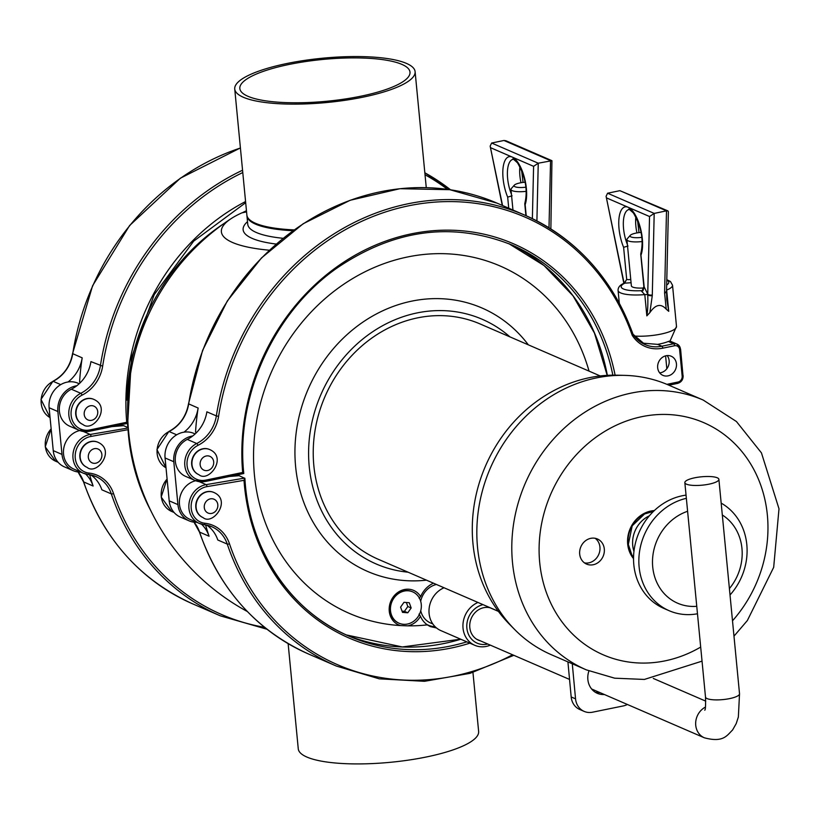 <?xml version="1.0" encoding="UTF-8"?>
<svg xmlns="http://www.w3.org/2000/svg" width="820" height="820" viewBox="0 0 820 820"><rect width="100%" height="100%" fill="white"/><g stroke="black" fill="none" stroke-linecap="round" stroke-linejoin="round"><path stroke-width="1.23" d="M687.611 511.28A49.579 43.911 113.4 0 0 652.874 555.632A49.579 43.911 113.4 0 0 676.572 602.731A49.579 43.911 113.4 0 0 696.754 606.308M729.4 588.586A49.579 43.911 113.4 0 0 722.317 515.001M686.361 498.324A59.829 52.992 113.4 0 0 639.713 550.486A59.829 52.992 113.4 0 0 667.91 610.152A59.829 52.992 113.4 0 0 669.202 610.736A59.829 52.992 113.4 0 0 697.471 613.77M730.015 594.982A59.829 52.992 113.4 0 0 721.169 503.121M686.053 495.136A59.829 52.992 113.4 0 0 634.905 545.474A59.829 52.992 113.4 0 0 662.591 607.845A59.829 52.992 113.4 0 0 663.893 608.43L669.202 610.736M649.358 515.821A27.347 24.221 113.4 0 0 633.952 551.399M420.742 610.777A20.51 18.173 113.4 0 0 430.592 622.995L432.837 623.969M421.347 606.246A17.097 15.139 -66.6 0 1 417.862 616.978A17.097 15.139 -66.6 0 1 399.094 623.231A17.097 15.139 -66.6 0 1 391.991 601.531A17.097 15.139 -66.6 0 1 412.675 591.855A17.097 15.139 -66.6 0 1 421.347 606.246M426.605 624.348A23.421 20.746 113.4 0 0 428.194 625.127A23.421 20.746 113.4 0 0 435.061 626.644M480.53 640.891A17.261 15.293 -66.6 0 1 478.49 640.194A17.261 15.293 -66.6 0 1 469.809 627.577A17.261 15.293 -66.6 0 1 490.647 607.938M487.777 644.028A20.51 18.173 -66.6 0 1 487.254 644.151A20.51 18.173 -66.6 0 1 466.908 628.407A20.51 18.173 -66.6 0 1 483.041 604.647M477.978 602.454A23.421 20.746 113.4 0 0 462.992 623.999A23.421 20.746 113.4 0 0 474.811 645.309A23.421 20.746 113.4 0 0 486.291 646.416A23.421 20.746 113.4 0 0 490.329 645.135M474.811 645.309L440.873 630.611A23.421 20.746 -66.6 0 1 429.055 609.311A23.421 20.746 -66.6 0 1 444.04 587.766M436.424 584.465A20.51 18.173 113.4 0 0 420.68 601.265M86.899 467.287A13.673 12.115 -66.6 0 1 86.756 467.226A13.673 12.115 -66.6 0 1 81.067 449.862A13.673 12.115 -66.6 0 1 97.621 442.123A13.673 12.115 -66.6 0 1 97.764 442.195M80.626 382.345L79.591 381.894A239.327 211.97 113.4 0 1 82.195 357.838A34.194 30.278 113.4 0 1 68.07 381.966A22.222 19.68 113.4 0 0 49.118 407.745L53.249 450.631A22.222 19.68 -66.6 0 0 64.421 466.877L73.164 470.659A22.222 19.68 -66.6 0 1 61.992 454.423L57.861 411.527L49.118 407.745M79.192 383.739L77.951 383.196A22.222 19.68 113.4 0 0 68.07 381.966M82.072 395.137A1.712 0.543 63.3 0 0 80.79 393.303A20.51 18.173 -66.6 0 0 68.788 412.306A20.51 18.173 -66.6 0 0 79.181 430.305L89.421 431.299A1.712 0.676 -101.7 0 1 89.236 431.269A20.51 18.173 -66.6 0 1 79.181 430.305L69.71 426.205A20.51 18.173 -66.6 0 1 59.317 408.206A20.51 18.173 -66.6 0 1 71.33 389.203A34.194 30.278 113.4 0 0 76.813 385.748A34.194 30.278 113.4 0 0 90.928 361.62L102.654 366.171A35.895 31.795 -66.6 0 1 82.072 395.137A18.809 16.656 113.4 0 0 71.494 417.606A18.809 16.656 113.4 0 0 89.8 429.936L126.731 422.269L127.694 423.284L89.585 431.197M245.682 202.694L193.663 241.162L154.221 294.646L131.487 357.561L127.694 423.284M82.769 424.401A13.673 12.115 -66.6 0 1 82.625 424.34A13.673 12.115 -66.6 0 1 76.936 406.976A13.673 12.115 -66.6 0 1 93.49 399.237A13.673 12.115 -66.6 0 1 93.634 399.309M111.879 426.625L123.625 425.672L128.279 427.691M80.79 472.094A22.222 19.68 -66.6 0 1 73.164 470.659M76.813 385.748A22.222 19.68 113.4 0 0 57.861 411.527M79.755 430.541A20.51 18.173 113.4 0 0 63.693 448.683A20.51 18.173 113.4 0 0 73.841 469.091L83.302 473.191A20.51 18.173 113.4 0 0 87.976 474.421A1.712 0.769 -83.7 0 0 88.078 474.452A1.712 0.769 -83.7 0 0 88.99 473.068A18.809 16.656 -66.6 0 1 75.204 455.192A18.809 16.656 -66.6 0 1 91.03 436.424L128.432 429.598M85.608 473.991A34.194 30.278 -66.6 0 1 93.121 486.024A239.327 211.97 -66.6 0 1 89.626 474.667M90.835 474.903A34.194 30.278 -66.6 0 1 101.864 489.806L111.335 493.906A239.327 211.97 113.4 0 0 220.385 615.851L267.002 629.247M234.735 89.021A90.6 22.253 -5.5 0 0 327.047 102.49A90.6 22.253 -5.5 0 0 415.104 71.658A90.6 22.253 -5.5 0 0 414.09 68.89A90.6 22.253 -5.5 0 0 317.002 58.794A90.6 22.253 -5.5 0 0 234.735 89.021L246.871 215.045A90.6 22.253 -5.5 0 0 294.175 229.897M288.507 64.575A85.475 20.992 174.5 0 1 410 72.15A85.475 20.992 174.5 0 1 326.934 101.239A85.475 20.992 174.5 0 1 239.84 88.529A85.475 20.992 174.5 0 1 288.507 64.575M288.138 643.649L298.265 748.814A90.6 22.253 -5.5 0 0 390.576 762.282A90.6 22.253 -5.5 0 0 478.634 731.44L472.955 672.461M247.343 611.525A229.067 229.067 0 0 1 128.976 385.287A205.297 181.835 -66.6 0 1 182.675 261.252A229.067 229.067 0 0 1 231.23 218.571A117.578 28.884 174.5 0 1 241.879 212.862L246.564 211.888M269.401 250.213A117.578 28.884 174.5 0 1 232.603 242.525A117.578 28.884 174.5 0 1 231.23 218.571M246.922 215.475A90.6 22.253 -5.5 0 0 246.953 215.916A90.6 22.253 -5.5 0 0 293.047 230.717M195.139 433.934L193.889 433.401A22.222 19.68 113.4 0 0 184.008 432.16A34.194 30.278 113.4 0 0 198.132 408.032A239.327 211.97 113.4 0 0 195.539 432.089L196.574 432.54M198.717 474.606A13.673 12.115 -66.6 0 1 198.563 474.534A13.673 12.115 -66.6 0 1 192.885 457.181A13.673 12.115 -66.6 0 1 209.428 449.442A13.673 12.115 -66.6 0 1 209.582 449.503M642.224 343.119L657.63 344.369A22.611 5.555 -5.5 0 0 668.331 341.468L669.878 341.048A6.837 6.058 -66.6 0 1 670.452 341.263L677.002 344.092A6.837 6.058 -66.6 0 1 680.436 349.094L677.002 344.092A6.837 6.058 -66.6 0 0 673.65 343.775L668.331 341.468M666.465 291.325A3.423 1.609 -179.2 0 1 666.527 291.623L666.834 299.864L668.73 311.323L666.578 289.234M664.61 292.412A3.423 1.599 1.3 0 0 666.537 291.028L668.382 211.652L667.89 210.883L666.496 210.853L654.196 213.405L607.579 193.223L619.889 190.671L666.496 210.853L664.6 293.037L666.229 309.181C660.941 303.277 655.487 304.415 649.881 312.584L646.847 315.864C647.728 311.18 648.036 304.148 647.769 294.79A3.423 0.84 -5.5 0 0 644.797 294.606L646.847 315.864M667.89 210.883L619.889 190.671M668.73 311.323L666.229 309.181M631.072 282.736L624.082 283.207C619.971 284.981 617.972 287.389 618.075 290.434A27.347 6.714 -5.5 0 0 644.797 294.606L641.045 290.69L642.941 290.782L642.357 290.26L643.854 286.641A3.423 0.84 -5.5 0 0 644.182 286.949L640.789 253.523C643.905 240.537 641.466 227.048 633.47 213.056C629.637 209.489 628.11 208.331 628.878 209.571A23.934 9.43 78.3 0 0 627.392 244.544M643.751 287.984A13.673 3.362 174.5 0 1 631.369 285.821L626.921 239.635A13.673 3.362 -5.5 0 0 642.214 241.521M652.3 294.974A3.423 1.599 1.3 0 1 647.739 294.144L647.769 294.79A3.423 1.589 -178.2 0 0 652.279 295.6L654.196 213.405L649.532 216.521L647.739 294.144L644.182 286.949L642.941 290.782M641.086 254.887A27.347 10.773 -101.7 0 0 640.246 227.386A27.347 10.773 -101.7 0 0 628.13 207.255A27.347 10.773 -101.7 0 0 619.008 218.192A27.347 10.773 -101.7 0 0 623.61 247.322L626.695 279.384L624.697 282.88M624.112 283.187L606.093 196.308L607.579 193.223M624.266 283.105L626.695 279.384A3.423 0.84 -5.5 0 0 630.754 279.466M623.61 247.322L628.018 246.01M641.886 237.369A10.26 2.521 174.5 0 1 630.283 235.34A10.26 2.521 174.5 0 1 641.127 232.419M630.283 235.34L627.29 238.743A13.673 3.362 -5.5 0 0 626.921 239.635M202.837 517.492A13.673 12.115 -66.6 0 1 202.694 517.42A13.673 12.115 -66.6 0 1 197.015 500.067A13.673 12.115 -66.6 0 1 213.559 492.328A13.673 12.115 -66.6 0 1 213.702 492.389M195.703 480.735A20.51 18.173 113.4 0 0 179.631 498.878A20.51 18.173 113.4 0 0 189.779 519.285L199.25 523.385A20.51 18.173 113.4 0 0 203.913 524.615A1.712 0.769 -83.7 0 0 204.016 524.646A1.712 0.769 -83.7 0 0 204.938 523.262A18.809 16.656 -66.6 0 1 191.152 505.397A18.809 16.656 -66.6 0 1 206.968 486.619L244.011 480.335L244.719 478.101L206.138 484.64A20.51 18.173 113.4 0 0 189.184 502.445A20.51 18.173 113.4 0 0 199.25 523.385L211.693 526.676A34.194 30.278 -66.6 0 1 227.273 544.101L217.802 540.001A34.194 30.278 -66.6 0 0 206.773 525.097M466.846 641.855A206.845 183.208 -66.6 0 1 349.238 636.238C290.147 611.382 248.798 548.908 244.883 478.398L239.132 475.682L229.61 476.461M201.556 524.185A34.194 30.278 -66.6 0 1 209.069 536.218A239.327 211.97 -66.6 0 1 205.564 524.861M187.267 439.407L196.738 443.507A20.51 18.173 -66.6 0 0 184.736 462.5A20.51 18.173 -66.6 0 0 195.119 480.499L205.369 481.494A1.712 0.676 -101.7 0 1 205.174 481.463A20.51 18.173 -66.6 0 1 195.119 480.499L185.648 476.399A20.51 18.173 -66.6 0 1 175.265 458.4A20.51 18.173 -66.6 0 1 187.267 439.407A34.194 30.278 113.4 0 0 192.751 435.953A22.222 19.68 113.4 0 0 173.799 461.732L165.066 457.949L169.197 500.835A22.222 19.68 -66.6 0 0 180.359 517.071L189.102 520.854A22.222 19.68 -66.6 0 1 177.93 504.618L173.799 461.732M196.728 522.289A22.222 19.68 -66.6 0 1 189.102 520.854M184.008 432.16A22.222 19.68 113.4 0 0 165.066 457.949M667.152 355.583A10.424 9.235 -66.6 0 1 668.249 366.314A10.424 9.235 -66.6 0 1 659.669 372.864M657.671 367.749A10.424 9.235 113.4 0 0 662.909 375.365A10.424 9.235 113.4 0 0 675.536 369.471A10.424 9.235 113.4 0 0 671.201 356.228A10.424 9.235 113.4 0 0 661.658 357.95A10.424 9.235 113.4 0 0 657.671 367.749M192.751 435.953A34.194 30.278 113.4 0 0 206.876 411.814L216.347 415.914A239.327 211.97 -66.6 0 1 524.872 215.188A239.327 211.97 -66.6 0 1 632.886 334.13L632.23 335.329A237.615 210.463 113.4 0 0 410.748 205.379A237.615 210.463 113.4 0 0 218.591 416.365A35.895 31.795 -66.6 0 1 198.01 445.332A18.809 16.656 113.4 0 0 187.442 467.8A18.809 16.656 113.4 0 0 205.748 480.13L242.679 472.463L243.632 473.478L205.533 481.391M176.679 434.815L169.063 431.525A1.712 0.543 -116.7 0 0 168.838 431.505L156.948 449.585L166.019 467.81A20.51 18.173 -66.6 0 1 157.112 449.637A20.51 18.173 -66.6 0 1 169.063 431.525A34.194 30.278 113.4 0 0 188.672 403.932A239.327 211.97 -66.6 0 1 497.197 203.206L524.872 215.188C576.316 238.405 612.376 278.103 633.05 334.283L632.886 334.13M612.837 375.16A206.845 183.208 113.4 0 0 511.967 244.995C452.568 221.4 394.112 229.18 336.589 268.324C273.583 312.594 235.576 396.624 243.786 473.488L243.632 473.478M525.948 187.175A10.26 2.521 174.5 0 1 514.335 185.146L511.342 188.549A13.673 3.362 -5.5 0 0 510.983 189.44A13.673 3.362 -5.5 0 0 526.266 191.326M514.335 185.146A10.26 2.521 174.5 0 1 525.189 182.224M526.214 215.773L525.149 204.692A27.347 10.773 -101.7 0 0 524.298 177.192A27.347 10.773 -101.7 0 0 512.182 157.061L533.595 166.327L538.248 163.211L491.641 143.028L490.155 146.114L502.26 205.4M502.568 205.533L490.155 146.114M525.149 204.692L524.841 203.329C527.957 190.342 525.518 176.853 517.522 162.852C513.689 159.295 512.162 158.137 512.93 159.377A23.934 9.43 78.3 0 0 511.454 194.34M490.78 147.784L512.182 157.061A27.347 10.773 -101.7 0 0 503.06 167.987A27.347 10.773 -101.7 0 0 507.672 197.118L512.08 195.816M550.866 228.944L551.942 160.689L505.909 140.753L503.941 140.476L491.641 143.028M551.942 160.689L538.248 163.211L536.905 220.918M426.472 580.16A143.592 127.182 -66.6 0 1 295.138 460.061A143.592 127.182 -66.6 0 1 411.958 301.094A143.592 127.182 -66.6 0 1 528.346 344.841M408.053 572.186A133.342 118.1 -66.6 0 1 308.679 448.181A133.342 118.1 -66.6 0 1 417.247 312.891A133.342 118.1 -66.6 0 1 509.927 336.866M436.517 627.956L430.326 626.603L427.312 624.871A23.934 21.197 -66.6 0 1 420.455 616.312A18.809 16.656 -66.6 0 1 407.806 625.845L400.539 625.578A18.809 16.656 -66.6 0 1 392.923 597.401A18.809 16.656 -66.6 0 1 420.65 596.611A23.934 21.197 -66.6 0 1 433.462 583.184M400.539 625.578A189.358 167.71 -66.6 0 1 253.575 452.199A189.358 167.71 -66.6 0 1 407.847 256.916A189.358 167.71 -66.6 0 1 589.047 371.122M420.455 616.312L419.01 614.108M419.163 598.303L420.65 596.611M398.879 623.139A17.097 15.139 -66.6 0 1 398.653 623.046A17.097 15.139 -66.6 0 1 391.55 601.337A17.097 15.139 -66.6 0 1 412.234 591.671A17.097 15.139 -66.6 0 1 412.46 591.763M427.312 624.871A189.358 167.71 -66.6 0 1 407.806 625.845M498.324 611.269L378.286 559.291A128.207 113.56 -66.6 0 1 325.007 396.521A128.207 113.56 -66.6 0 1 480.161 323.982L600.199 375.949M733.982 636.156L747.368 620.514L773.68 567.327L779 508.8L761.442 452.876L736.421 421.511L703.201 400.058L668.249 384.918A147.016 130.216 113.4 0 0 624.645 375.375A147.016 130.216 113.4 0 0 490.339 468.097A147.016 130.216 113.4 0 0 514.632 629.483A147.016 130.216 113.4 0 0 551.429 654.749L586.382 669.878L614.662 678.181L644.356 679.442L702.033 661.145M624.645 375.375L617.06 375.191A144.002 127.541 113.4 0 0 485.512 466.006A144.002 127.541 113.4 0 0 509.302 624.082L514.632 629.483M584.486 562.889A13.673 12.115 113.4 0 0 598.743 554.453A13.673 12.115 113.4 0 0 595.135 538.279M579.689 554.095A13.673 12.115 -66.6 0 1 584.916 541.241A13.673 12.115 -66.6 0 1 597.431 538.986A13.673 12.115 -66.6 0 1 603.11 556.349A13.673 12.115 -66.6 0 1 586.566 564.088A13.673 12.115 -66.6 0 1 579.689 554.095M567.911 661.883L571.181 696.949A17.097 15.139 113.4 0 0 579.771 709.505L584.147 711.391A17.097 15.139 113.4 0 0 592.47 712.211L623.251 705.938A17.097 15.139 113.4 0 0 627.372 704.462M595.207 692.193A18.809 16.656 113.4 0 0 599.994 692.613M572.288 663.78L575.548 698.845A17.097 15.139 113.4 0 0 584.147 711.391M604.371 694.509A18.809 16.656 -66.6 0 1 597.319 693.32A18.809 16.656 -66.6 0 1 588.924 670.944M409.272 602.731L411.168 607.968L407.786 612.786L402.497 612.366L400.59 607.128L403.983 602.31L409.272 602.731M402.056 611.146L404.434 611.33L407.817 606.513L406.361 602.495M407.786 612.786L404.434 611.33M411.168 607.968L407.817 606.513M709.146 484.138A17.097 4.202 -5.5 0 0 718.884 479.341A17.097 4.202 -5.5 0 0 701.459 476.799A17.097 4.202 -5.5 0 0 684.843 482.621A17.097 4.202 -5.5 0 0 709.146 484.138M97.908 442.257A13.673 12.115 113.4 0 0 85.393 444.512A13.673 12.115 113.4 0 0 80.165 457.365A13.673 12.115 113.4 0 0 87.043 467.359C96.832 475.764 116.05 450.17 97.908 442.257L97.621 442.123M88.324 457.345A7.523 6.662 113.4 0 0 99.087 461.527A7.523 6.662 113.4 0 0 97.877 448.95A7.523 6.662 113.4 0 0 88.324 457.345M127.828 423.315L89.421 431.299A1.712 0.676 -101.7 0 0 89.8 429.936M126.731 422.269A208.557 184.715 -66.6 0 1 245.57 201.525M71.33 389.203L80.79 393.303A34.194 30.278 113.4 0 0 100.399 365.72A239.327 211.97 -66.6 0 1 242.556 170.222M447.525 189.369A237.615 210.463 113.4 0 0 425.026 174.762M242.771 172.548A237.615 210.463 113.4 0 0 102.654 366.171M424.842 172.794A239.327 211.97 -66.6 0 1 450.559 189.809M60.741 384.621L53.115 381.32A1.712 0.543 -116.7 0 0 52.9 381.31L41 399.391L50.071 417.616A20.51 18.173 -66.6 0 1 41.174 399.432A20.51 18.173 -66.6 0 1 53.115 381.32A34.194 30.278 113.4 0 0 72.724 353.738A239.327 211.97 -66.6 0 1 240.414 148.02M52.777 381.505A1.712 0.543 -116.7 0 1 52.9 381.31C63.652 375.468 70.212 366.232 72.56 353.615L82.195 357.838M127.858 427.507A199.967 177.11 -66.6 0 1 127.746 426.41A199.967 177.11 -66.6 0 1 127.479 423.386M126.885 400.15A199.967 177.11 -66.6 0 1 223.87 223.593M242.31 212.769A199.967 177.11 -66.6 0 1 246.451 210.709M61.992 454.423L53.249 450.631M51.158 428.87A20.51 18.173 113.4 0 0 55.627 461.209L45.254 446.869L51.137 428.645M78.105 471.982A34.194 30.278 -66.6 0 1 83.66 481.924A1.712 0.564 161.4 0 1 83.496 481.77A1.712 0.564 161.4 0 1 83.527 481.555M93.121 486.024L83.66 481.924A239.327 211.97 113.4 0 0 192.71 603.868C140.261 580.14 103.853 539.447 83.496 481.77L78.043 471.982M128.299 427.978L90.2 434.446L83.363 431.494M88.181 474.452A34.194 30.278 -66.6 0 1 95.755 476.481L83.302 473.191A20.51 18.173 113.4 0 1 73.246 452.25A20.51 18.173 113.4 0 1 90.2 434.446A1.712 0.687 80.4 0 1 91.03 436.424M128.063 430.141A208.557 184.715 113.4 0 0 150.839 510.737M95.755 476.481A34.194 30.278 -66.6 0 1 111.335 493.906A1.712 0.564 -18.6 0 0 113.519 493.517A35.895 31.795 113.4 0 0 88.99 473.068M264.583 627.32A237.615 210.463 -66.6 0 1 113.519 493.517M247.507 221.666A95.735 23.514 -5.5 0 0 276.237 244.063M246.953 215.916L247.753 224.28A90.6 22.253 -5.5 0 0 283.125 238.302M209.725 449.565A13.673 12.115 113.4 0 0 197.21 451.82A13.673 12.115 113.4 0 0 191.982 464.673A13.673 12.115 113.4 0 0 198.86 474.667C208.649 483.072 227.868 457.478 209.725 449.565L209.428 449.442M200.141 464.653A7.523 6.662 113.4 0 0 210.904 468.835A7.523 6.662 113.4 0 0 209.695 456.258A7.523 6.662 113.4 0 0 200.141 464.653M670.022 341.099L676.5 326.421A27.347 6.714 174.5 0 1 662.468 333.75A27.347 6.714 174.5 0 1 634.29 336.036M635.859 216.839A23.934 9.43 -101.7 0 0 636.945 232.921M666.557 290.106A3.423 0.84 -5.5 0 1 666.68 290.055A27.347 6.714 -5.5 0 0 672.523 285.186L670.442 281.516L666.803 279.671M666.783 280.153A23.934 5.883 174.5 0 1 666.68 284.991M666.527 291.028L666.516 291.623A3.423 1.609 -179.2 0 1 664.6 293.037M641.045 290.69A23.934 5.883 174.5 0 1 624.307 283.443M649.881 312.584L652.279 295.6M630.754 282.797L631 282.018M606.718 197.989L649.532 216.521M512.551 654.76A237.615 210.463 -66.6 0 1 229.457 543.721A35.895 31.795 113.4 0 0 204.938 523.262M244.011 480.335A208.557 184.715 113.4 0 0 469.87 643.167M206.968 486.619A1.712 0.687 80.4 0 0 206.138 484.64L199.311 481.688M204.118 524.646A34.194 30.278 -66.6 0 1 211.693 526.676M194.043 522.176A34.194 30.278 -66.6 0 1 199.598 532.118A239.327 211.97 113.4 0 0 308.658 654.063L336.333 666.045A239.327 211.97 113.4 0 1 227.273 544.101A1.712 0.564 -18.6 0 0 229.457 543.721M349.238 636.238A206.845 183.208 -66.6 0 1 244.77 478.993M308.658 654.063C256.199 630.344 219.791 589.641 199.434 531.965A1.712 0.564 161.4 0 0 199.598 532.118L209.069 536.218M167.095 479.075A20.51 18.173 113.4 0 0 171.575 511.403L161.191 497.063L167.075 478.839M193.991 522.176L199.434 531.965A1.712 0.564 161.4 0 1 199.475 531.749M177.93 504.618L169.197 500.835M497.197 203.206L449.831 189.697L399.924 188.702L350.15 200.275L303.164 223.757L261.498 257.921L227.365 300.899L202.591 350.417L188.508 403.809L198.132 408.032M242.679 472.463A208.557 184.715 -66.6 0 1 402.025 236.027A208.557 184.715 -66.6 0 1 615.113 375.16M666.885 384.344L678.037 382.028A5.125 4.541 113.4 0 0 682.168 376.124L679.626 349.73A5.125 4.541 113.4 0 0 674.542 345.743L662.775 348.182A35.895 31.795 -66.6 0 1 632.23 335.329M198.01 445.332A1.712 0.543 63.3 0 0 196.738 443.507A34.194 30.278 113.4 0 0 216.347 415.914L218.591 416.365M633.071 334.396A34.194 30.278 113.4 0 0 645.135 344.605A34.194 30.278 113.4 0 0 661.894 346.214L657.63 344.369M674.542 345.743A1.712 0.676 -101.7 0 0 673.65 343.775L661.894 346.214A1.712 0.676 78.3 0 1 662.775 348.182M679.626 349.73L680.6 349.248L682.978 375.488M682.168 376.124L683.142 375.642C683.183 379.66 681.348 382.233 677.648 383.391A1.712 0.676 78.3 0 1 677.463 383.36L668.802 385.164M678.037 382.028A1.712 0.676 78.3 0 1 677.648 383.391L668.905 385.205M243.765 473.509L205.369 481.494A1.712 0.676 -101.7 0 0 205.748 480.13M607.2 375.345L594.449 333.063L573.026 295.835L544.029 265.536L508.923 243.714A206.845 183.208 -66.6 0 1 607.333 375.345M204.272 507.539A7.523 6.662 113.4 0 0 215.035 511.721A7.523 6.662 113.4 0 0 213.825 499.144A7.523 6.662 113.4 0 0 204.272 507.539M196.113 507.559A13.673 12.115 113.4 0 0 202.991 517.553C212.78 525.958 231.988 500.364 213.856 492.451A13.673 12.115 113.4 0 0 201.341 494.706A13.673 12.115 113.4 0 0 196.113 507.559M533.595 166.327L532.375 218.632M507.672 197.118L508.738 208.198M503.941 140.476L550.558 160.648L549 227.775M519.911 166.644A23.934 9.43 -101.7 0 0 520.997 182.727M84.204 414.459A7.523 6.662 113.4 0 0 94.956 418.641A7.523 6.662 113.4 0 0 93.746 406.064A7.523 6.662 113.4 0 0 84.204 414.459M76.045 414.479A13.673 12.115 113.4 0 0 82.912 424.473C92.701 432.878 111.92 407.284 93.777 399.371A13.673 12.115 113.4 0 0 81.262 401.626A13.673 12.115 113.4 0 0 76.045 414.479M460.686 639.19L402.323 646.949L346.224 634.905A206.845 183.208 113.4 0 0 460.799 639.241M732.496 620.812A126.505 112.043 113.4 0 0 693.125 418.753A126.505 112.043 113.4 0 0 539.693 562.397A126.505 112.043 113.4 0 0 700.68 647.072M703.201 400.058A147.016 130.216 113.4 0 0 568.649 424.268A147.016 130.216 113.4 0 0 512.49 562.448A147.016 130.216 113.4 0 0 586.382 669.878M654.329 510.573A28.72 25.44 113.4 0 0 630.191 528.644A28.72 25.44 113.4 0 0 633.532 558.615M633.542 557.395A27.695 24.528 -66.6 0 1 630.59 528.818A27.695 24.528 -66.6 0 1 653.448 511.424L644.561 513.966L632.21 525.825L628.335 544.388L631.82 554.853L633.542 557.354M571.181 696.949L575.548 698.845M684.843 482.621L705.497 697.051A17.097 4.202 -5.5 0 0 729.79 698.568A17.097 4.202 -5.5 0 0 739.527 693.771L718.884 479.341M705.477 707.055A17.097 15.139 113.4 0 0 695.668 722.902A17.097 15.139 113.4 0 0 704.329 737.785C723.455 742.93 726.94 735.437 732.567 730.015L736.227 723.568L738.359 717.028L739.527 693.771M426.892 624.563L428.194 625.127M450.58 189.809L424.842 172.784M72.56 353.615L92.588 285.76L129.601 225.531L180.359 178.207L240.403 147.928M58.148 462.295L55.627 461.209M192.71 603.868L220.385 615.851M415.104 71.658L426.267 187.647M637.55 220.406L638.995 232.624M676.5 326.421L672.523 285.186M619.295 303.154L618.075 290.434M624.717 282.869L624.082 283.207M606.093 196.308L623.856 283.31M643.854 286.641L640.717 254.056M666.834 368.744L665.594 355.859M336.333 666.045L379.26 678.837L424.493 681.307L470.024 673.343L513.822 655.313M174.096 512.49L171.575 511.403M188.508 403.809C186.15 416.427 179.6 425.662 168.838 431.505M645.135 344.605L633.04 334.263M512.961 210.033L510.983 189.44M525.907 215.639L524.769 203.862M521.602 170.212L523.047 182.429M554.392 231.24L553.356 230.553M705.497 697.051C705.743 705.456 705.497 709.833 704.759 710.212M476.594 639.19L569.551 679.431M591.63 688.995L704.329 737.785M490.175 607.815L498.406 611.382M653.294 678.437L705.743 701.141"/></g></svg>
